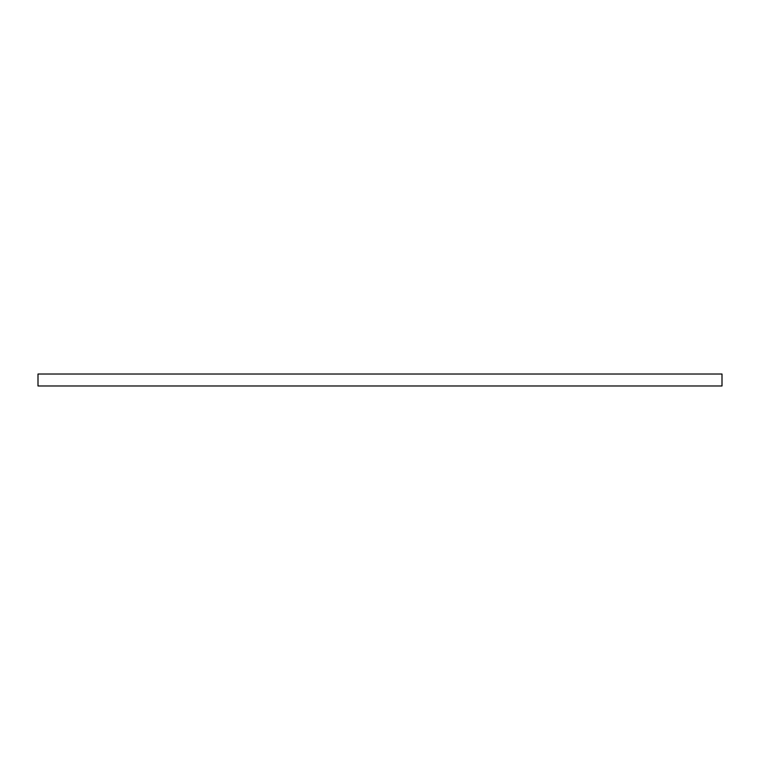 <?xml version="1.0" encoding="UTF-8"?>
<svg xmlns="http://www.w3.org/2000/svg" width="760" height="760" viewBox="0 0 760 760"><rect width="100%" height="100%" fill="white"/><g stroke="black" fill="none" stroke-linecap="round" stroke-linejoin="round"><path stroke-width="1.14" d="M722 385.976L722 374.024L38 374.024L38 385.976L722 385.976"/></g></svg>
